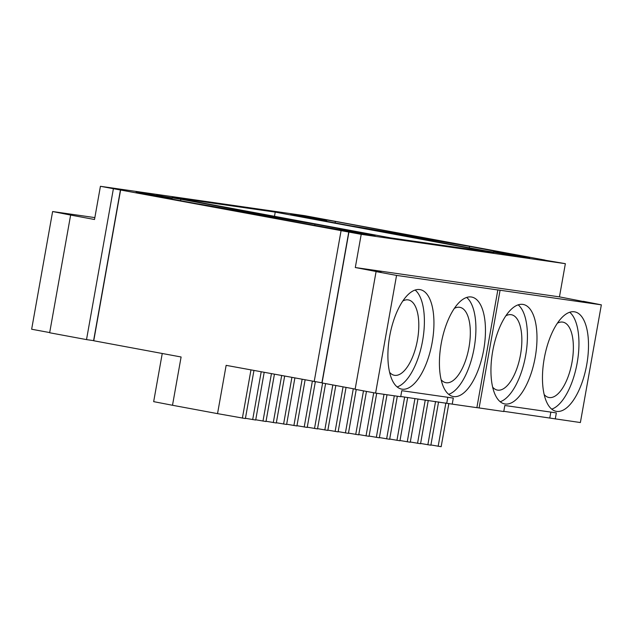 <?xml version="1.0" encoding="UTF-8"?>
<svg xmlns="http://www.w3.org/2000/svg" width="633" height="633" viewBox="0 0 633 633"><rect width="100%" height="100%" fill="white"/><g stroke="black" fill="none" stroke-linecap="round" stroke-linejoin="round"><path stroke-width="0.95" d="M545.163 260.116L304.576 215.647L100.425 186.3L361.214 234.337L565.364 263.676L545.148 260.218M493.661 251.768L529.671 257.86L469.536 246.364A49.928 0.783 -169.9 0 1 416.324 237.035A49.928 0.783 -169.9 0 1 386.787 231.045A49.928 0.783 -169.9 0 1 386.882 231.013L335.395 221.455L304.853 216.375L326.691 220.426L318.961 219.319L297.122 215.26L290.682 214.334L299.338 216.272L350.824 225.831A49.928 0.783 -169.9 0 1 404.028 235.159A49.928 0.783 -169.9 0 1 433.565 241.149A49.928 0.783 -169.9 0 1 433.47 241.181L484.957 250.747L515.499 255.819L493.661 251.768L493.582 252.227M275.228 212.118L493.605 252.678L390.561 237.866L172.192 197.306L275.228 212.118L274.485 216.304M156.731 195.083L172.129 198.216L142.567 193.049L136.127 192.123L144.775 194.054L196.262 203.612A49.928 0.783 -169.9 0 1 249.473 212.941A49.928 0.783 -169.9 0 1 279.003 218.931A49.928 0.783 -169.9 0 1 278.908 218.963L360.937 233.609L339.098 229.55L368.667 234.716L375.108 235.642L366.46 233.712L314.973 224.145A49.928 0.783 -169.9 0 1 261.761 214.824A49.928 0.783 -169.9 0 1 232.224 208.827A49.928 0.783 -169.9 0 1 232.327 208.795L180.84 199.237L156.683 195.344M113.394 188.713L86.515 339.604L49.659 332.76L70.627 215.062L94.515 219.501L100.425 186.3M86.515 339.604L93.771 340.657M120.476 189.726L93.597 340.625M120.626 189.868L93.747 340.76L181.101 356.988L172.5 405.27L217.538 413.634L226.139 365.352L322.07 382.846M341.052 230.808L314.174 381.699M348.783 231.915L321.904 382.815M348.933 232.05L322.055 382.949L355.153 389.097M361.214 234.337L355.303 267.53L378.487 271.953M355.303 267.53L559.453 296.877L565.364 263.676M583.302 301.49L559.453 296.877M521.014 255.93L520.919 256.5M469.536 246.364L469.275 247.827M335.395 221.455L335.134 222.919M297.122 215.26L297.035 215.758M318.961 219.319L318.858 219.896M326.691 220.426L326.533 221.321M314.973 224.145L314.712 225.617M180.84 199.237L180.579 200.701M366.46 233.712L366.357 234.289M339.098 229.55L339.019 230.016M142.567 193.049L142.472 193.54M164.398 197.1L164.295 197.678M172.129 198.216L171.97 199.102M497.839 289.969L396.559 275.41L376.081 271.604L355.121 389.303L375.591 393.109L400.705 396.717L401.781 390.68L453.299 398.086L452.231 404.123L476.871 407.668L497.839 289.969L497.301 289.843L601.35 304.845L580.382 422.543L503.789 411.308M400.744 396.495L452.231 404.123M555.268 418.935L556.344 412.898L504.825 405.492L503.749 411.529L476.878 407.612M70.627 215.062L52.618 211.533L31.65 329.231L49.698 332.578M94.847 217.602L52.618 211.533M583.341 301.308L601.35 304.845M376.081 271.604L381.066 272.325M378.51 271.842L381.082 272.214M500.07 290.286L479.102 407.984M556.613 411.387A50.585 21.459 -79.5 0 1 556.249 411.331A50.585 21.459 -79.5 0 1 544.388 357.677A50.585 21.459 -79.5 0 1 574.717 311.855A50.585 21.459 -79.5 0 1 586.656 365.083A50.585 21.459 -79.5 0 1 556.613 411.387M505.094 403.981A50.585 21.459 -79.5 0 1 504.723 403.925A50.585 21.459 -79.5 0 1 492.87 350.271A50.585 21.459 -79.5 0 1 523.198 304.449A50.585 21.459 -79.5 0 1 535.138 357.677A50.585 21.459 -79.5 0 1 505.094 403.981M549.808 417.922L550.845 412.107M375.591 393.109L396.559 275.41M402.05 389.176A50.585 21.459 100.5 0 0 432.094 342.864A50.585 21.459 100.5 0 0 420.162 289.645A50.585 21.459 100.5 0 0 389.825 335.458A50.585 21.459 100.5 0 0 401.686 389.113A50.585 21.459 100.5 0 0 402.05 389.176M453.568 396.575A50.585 21.459 100.5 0 0 483.62 350.271A50.585 21.459 100.5 0 0 471.68 297.051A50.585 21.459 100.5 0 0 441.343 342.864A50.585 21.459 100.5 0 0 453.204 396.519A50.585 21.459 100.5 0 0 453.568 396.575M446.771 403.11L447.8 397.295M217.538 413.634L245.39 418.555L253.944 370.511M250.961 369.957L242.384 418.128M245.438 418.294L255.692 420.035L264.175 372.418M261.192 371.864L252.686 419.608M255.74 419.774L265.995 421.523L274.406 374.317M271.422 373.763L262.988 421.087M266.042 421.262L276.297 423.002L284.636 376.216M281.653 375.662L273.298 422.567M276.344 422.741L286.607 424.482L294.859 378.115M291.876 377.561L283.6 424.047M286.654 424.221L296.909 425.962L305.09 380.014M302.107 379.46L293.902 425.534M296.956 425.7L307.211 427.441L315.329 381.865M312.338 381.359L304.204 427.014M307.258 427.18L317.513 428.921L325.591 383.606M322.608 383.052L314.514 428.494M317.56 428.66L327.823 430.408L335.814 385.505M332.831 384.951L324.816 429.973M327.87 430.147L338.125 431.888L346.045 387.404M343.062 386.85L335.118 431.453M338.172 431.627L348.427 433.368L356.237 389.517M353.293 388.749L345.42 432.932M348.474 433.107L358.729 434.847L366.467 391.416M363.484 390.862L355.73 434.42M358.776 434.586L369.039 436.327L376.706 393.267M373.715 392.761L366.032 435.9M369.086 436.066L379.341 437.814L387.008 394.747M384.009 394.319L376.334 437.379M379.389 437.553L389.643 439.294L397.318 396.226M394.312 395.799L386.636 438.859M389.691 439.033L399.945 440.774L407.66 397.484M404.653 397.057L396.946 440.339M399.993 440.513L410.255 442.253L417.962 398.972M414.955 398.537L407.248 441.826M410.303 441.992L420.557 443.733L428.264 400.452M425.265 400.016L417.551 443.306M420.605 443.472L430.859 445.213L438.574 401.931M435.567 401.496L427.853 444.785M430.907 444.952L441.161 446.7L448.86 403.498M445.869 402.984L438.163 446.265M172.5 405.27L153.669 401.646L162.246 353.483M557.404 323.194A38.32 16.252 -79.5 0 1 562.927 322.142A38.32 16.252 -79.5 0 1 571.971 362.464A38.32 16.252 -79.5 0 1 549.207 397.54A38.32 16.252 -79.5 0 1 548.93 397.5A38.32 16.252 -79.5 0 1 544.158 394.533M389.596 372.315A38.32 16.252 100.5 0 0 394.367 375.282A38.32 16.252 100.5 0 0 394.652 375.329A38.32 16.252 100.5 0 0 417.408 340.245A38.32 16.252 100.5 0 0 408.364 299.923A38.32 16.252 100.5 0 0 402.849 300.976M569.7 312.259A50.585 21.459 -79.5 0 1 577.027 363.738A50.585 21.459 -79.5 0 1 551.707 409.147M518.182 304.861A50.585 21.459 -79.5 0 1 525.501 356.332A50.585 21.459 -79.5 0 1 500.189 401.741M397.144 386.937A50.585 21.459 100.5 0 0 422.464 341.519A50.585 21.459 100.5 0 0 415.145 290.049M448.67 394.335A50.585 21.459 100.5 0 0 473.982 348.925A50.585 21.459 100.5 0 0 466.663 297.455M441.114 379.721A38.32 16.252 100.5 0 0 445.893 382.688A38.32 16.252 100.5 0 0 446.17 382.736A38.32 16.252 100.5 0 0 468.926 347.652A38.32 16.252 100.5 0 0 459.882 307.329A38.32 16.252 100.5 0 0 454.367 308.382M505.886 315.788A38.32 16.252 -79.5 0 1 511.409 314.736A38.32 16.252 -79.5 0 1 520.453 355.058A38.32 16.252 -79.5 0 1 497.688 390.134A38.32 16.252 -79.5 0 1 497.411 390.094A38.32 16.252 -79.5 0 1 492.64 387.127M386.787 231.045L386.621 231.994M232.224 208.827L232.058 209.776"/></g></svg>
